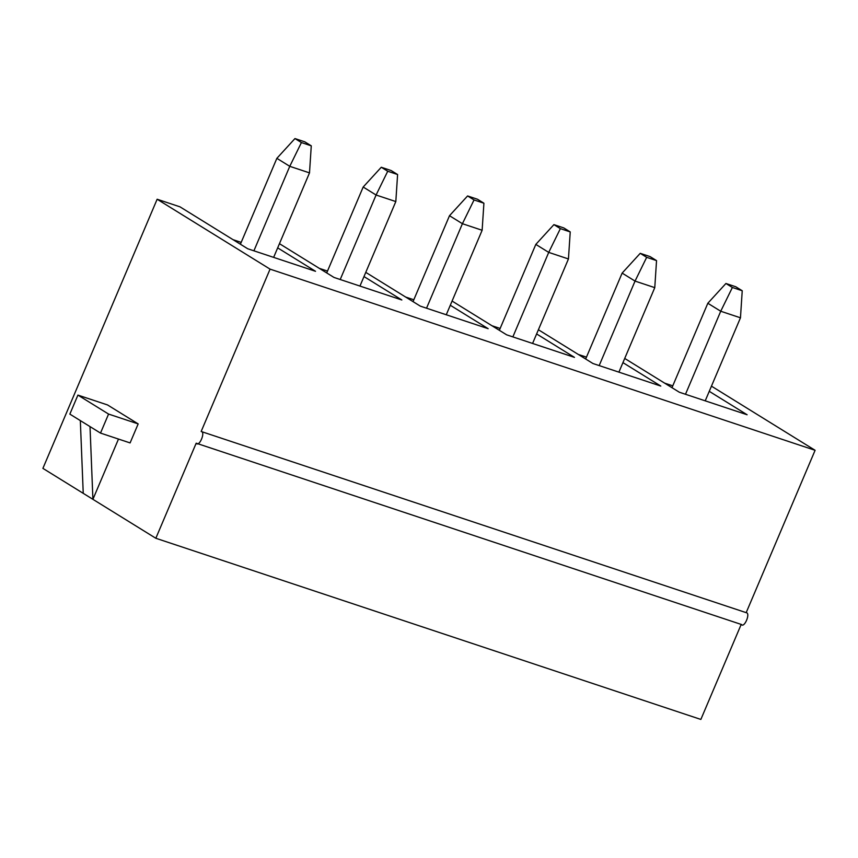 <?xml version="1.0" encoding="UTF-8"?>
<svg xmlns="http://www.w3.org/2000/svg" width="858" height="858" viewBox="0 0 858 858"><rect width="100%" height="100%" fill="white"/><g stroke="black" fill="none" stroke-linecap="round" stroke-linejoin="round"><path stroke-width="1.29" d="M720.731 311.239L685.488 394.272L720.731 311.239L707.829 303.249L671.986 387.698L707.829 303.249L725.922 283.483L732.378 287.484L742.234 290.755L735.789 286.765L725.922 283.483L735.789 286.765L742.234 290.755L740.465 317.803L720.731 311.239L732.378 287.484L725.922 283.483L707.829 303.249L720.731 311.239L740.465 317.803L705.222 400.836L740.465 317.803L742.234 290.755L732.378 287.484L720.731 311.239M635.038 281.092L599.174 365.583L635.038 281.092L622.136 273.101L585.671 358.998L622.136 273.101L640.229 253.335L646.675 257.325L656.542 260.607L650.085 256.606L640.229 253.335L650.085 256.606L656.542 260.607L654.772 287.644L635.038 281.092L646.675 257.325L640.229 253.335L622.136 273.101L635.038 281.092L654.772 287.644L618.897 372.147L654.772 287.644L656.542 260.607L646.675 257.325L635.038 281.092M548.723 252.391L512.859 336.894L548.723 252.391L535.821 244.401L499.356 330.309L535.821 244.401L553.903 224.635L560.36 228.636L570.227 231.917L563.77 227.917L553.903 224.635L563.77 227.917L570.227 231.917L568.446 258.955L548.723 252.391L560.36 228.636L553.903 224.635L535.821 244.401L548.723 252.391L568.446 258.955L532.582 343.447L568.446 258.955L570.227 231.917L560.36 228.636L548.723 252.391M462.408 223.702L426.533 308.204L462.408 223.702L449.495 215.712L413.03 301.619L449.495 215.712L467.589 195.946L474.045 199.946L483.912 203.217L477.456 199.228L467.589 195.946L477.456 199.228L483.912 203.217L482.132 230.266L462.408 223.702L474.045 199.946L467.589 195.946L449.495 215.712L462.408 223.702L482.132 230.266L446.267 314.757L482.132 230.266L483.912 203.217L474.045 199.946L462.408 223.702M376.083 195.013L340.218 279.504L376.083 195.013L363.181 187.023L326.716 272.93L363.181 187.023L381.274 167.256L387.73 171.246L397.597 174.528L391.141 170.538L381.274 167.256L391.141 170.538L397.597 174.528L395.817 201.566L376.083 195.013L387.73 171.246L381.274 167.256L363.181 187.023L376.083 195.013L395.817 201.566L359.952 286.068L395.817 201.566L397.597 174.528L387.73 171.246L376.083 195.013M289.768 166.323L253.904 250.815L289.768 166.323L276.866 158.333L240.401 244.23L276.866 158.333L294.959 138.567L301.415 142.557L311.272 145.839L304.826 141.849L294.959 138.567L304.826 141.849L311.272 145.839L309.502 172.876L289.768 166.323L301.415 142.557L294.959 138.567L276.866 158.333L289.768 166.323L309.502 172.876L273.638 257.379L309.502 172.876L311.272 145.839L301.415 142.557L289.768 166.323M92.911 499.324L42.9 468.371L157.143 199.238L179.955 206.821L157.143 199.238L270.066 269.133L815.1 450.3L746.181 612.655C750.9 612.955 744.165 628.807 741.215 624.356L700.857 719.433L155.834 538.266L92.911 499.324L118.49 439.06L92.911 499.324L155.834 538.266L196.182 443.189C199.131 447.64 205.866 431.778 201.158 431.488L270.066 269.133L157.143 199.238L42.9 468.371L83.237 493.339L80.33 420.602L90.015 426.598L92.911 499.324L90.015 426.598L100.504 433.086L108.569 414.071L77.917 395.098L69.852 414.114L80.33 420.602L69.852 414.114L77.917 395.098L107.518 404.933L138.17 423.906L130.094 442.921L100.504 433.086L80.33 420.602L83.237 493.339L92.911 499.324M711.454 386.154L815.1 450.3L711.454 386.154M277.67 247.865L315.529 271.3L247.715 248.756L179.955 206.821L247.715 248.756L315.529 271.3L277.67 247.865M709.255 391.323L747.114 414.757L679.3 392.213L624.721 358.44L679.3 392.213L747.114 414.757L709.255 391.323M622.94 362.634L660.799 386.068L592.975 363.524L538.406 329.751L592.975 363.524L660.799 386.068L622.94 362.634M536.615 333.944L574.485 357.378L506.66 334.834L452.08 301.051L506.66 334.834L574.485 357.378L536.615 333.944M450.3 305.255L488.17 328.689L420.345 306.145L365.765 272.361L420.345 306.145L488.17 328.689L450.3 305.255M363.985 276.566L401.844 299.989L334.03 277.456L279.451 243.672L334.03 277.456L401.844 299.989L363.985 276.566M741.215 624.356C744.165 628.807 750.9 612.955 746.181 612.655L201.158 431.488C205.866 431.778 199.131 447.64 196.182 443.189L197.158 443.511L196.182 443.189L155.834 538.266L700.857 719.433L741.215 624.356M741.687 624.581L196.182 443.189M201.158 431.488L746.181 612.655L815.1 450.3L270.066 269.133L201.158 431.488M672.769 385.843L664.596 383.118L672.769 385.843M586.454 357.142L578.281 354.429L586.454 357.142M500.139 328.453L491.956 325.74L500.139 328.453M413.824 299.764L405.641 297.04L413.824 299.764M327.509 271.074L319.326 268.35L327.509 271.074M241.184 242.374L233.011 239.661L241.184 242.374M138.17 423.906L107.518 404.933L77.917 395.098L108.569 414.071L138.17 423.906L108.569 414.071L100.504 433.086L130.094 442.921L138.17 423.906"/></g></svg>

